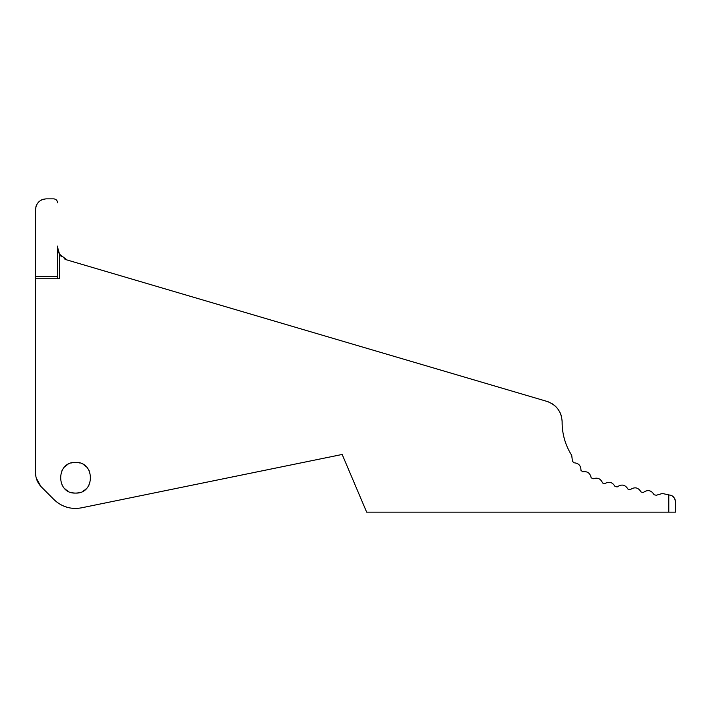 <?xml version="1.0" encoding="UTF-8"?>
<svg xmlns="http://www.w3.org/2000/svg" width="711" height="711" viewBox="0 0 711 711"><rect width="100%" height="100%" fill="white"/><g stroke="black" fill="none" stroke-linecap="round" stroke-linejoin="round"><path stroke-width="1.07" d="M675.45 512.142L675.45 506.925L675.45 512.142L668.784 512.142L675.45 512.142L675.45 501.699C674.801 497.824 673.05 495.656 670.189 495.185L662.359 493.487L656.306 495.247L654.129 494.785C651.329 490.172 647.703 489.408 643.268 492.474L641.091 492.012C638.291 487.399 634.665 486.635 630.23 489.701L628.053 489.239C625.245 484.635 621.627 483.862 617.184 486.937L615.015 486.475C612.5 482.129 609.06 481.196 604.697 483.676L602.59 482.991C600.724 478.636 597.551 477.25 593.081 478.832L591.152 477.739C590.183 473.082 587.348 471.091 582.638 471.766L580.958 470.318C580.923 465.554 578.532 463.048 573.777 462.79L572.417 461.039L571.715 455.36C565.378 445.299 562.188 434.332 562.134 422.45A61.324 61.324 0 0 0 565.281 441.833A19.997 19.997 0 0 0 565.236 441.7M668.784 494.883L668.784 512.142L366.654 512.142L342.169 454.462L81.694 507.787L342.169 454.462M66.727 507.112A30.662 30.662 0 0 1 53.858 499.433L41.407 486.973C37.585 483.036 35.63 478.325 35.55 472.833L35.55 278.73L59.546 278.73L35.55 278.73M64.141 258.706A13.331 13.331 0 0 0 67.11 259.986L59.546 254.218L57.547 247.197L57.715 278.419M57.635 248.726A13.331 13.331 0 0 0 58.613 252.414M59.066 253.383A13.331 13.331 0 0 0 59.44 254.049M59.573 254.271A13.331 13.331 0 0 0 61.573 256.742M562.134 421.819L562.134 422.45L562.134 421.819C561.548 411.625 556.446 404.799 546.83 401.36L67.11 259.986L546.83 401.36A21.33 21.33 0 0 1 548.803 402.044M551.834 403.564A21.33 21.33 0 0 1 556.109 406.959M559.379 411.34A21.33 21.33 0 0 1 561.432 416.397M71.58 492.554A15.331 15.331 0 0 0 79.508 492.554M83.205 491.025A15.331 15.331 0 0 0 86.387 488.59M88.822 485.417A15.331 15.331 0 0 0 89.088 484.929M89.088 470.566A15.331 15.331 0 0 0 88.822 470.078M86.387 466.905A15.331 15.331 0 0 0 83.205 464.47M79.508 462.941A15.331 15.331 0 0 0 71.58 462.941M67.883 464.47A15.331 15.331 0 0 0 64.701 466.905M62.266 470.078A15.331 15.331 0 0 0 61.999 470.566M61.999 484.929A15.331 15.331 0 0 0 62.266 485.417M64.701 488.59A15.331 15.331 0 0 0 67.883 491.025M57.547 247.197L57.547 246.104M57.547 202.857C57.36 200.378 56.027 199.044 53.547 198.858L46.215 198.858C39.736 199.489 36.181 203.044 35.55 209.523A10.665 10.665 0 0 1 35.55 209.461A10.665 10.665 0 0 0 35.55 209.523L35.55 278.419L35.55 209.523A10.665 10.665 0 0 1 35.55 209.461M38.234 482.831L36.234 478.005L40.883 486.431M35.914 206.759A10.665 10.665 0 0 1 36.981 204.19A10.665 10.665 0 0 0 35.914 206.759A10.665 10.665 0 0 1 36.981 204.19M40.883 200.289A10.665 10.665 0 0 1 43.46 199.222A10.665 10.665 0 0 0 40.883 200.289A10.665 10.665 0 0 1 43.46 199.222M672.259 496.02L674.33 498.011M674.703 498.66L675.112 499.62M53.858 499.433C61.715 506.952 70.993 509.734 81.694 507.787M75.544 493.078C55.769 494.029 55.769 461.466 75.544 462.417C95.318 461.466 95.318 494.029 75.544 493.078M53.547 198.858L46.215 198.858M59.546 254.218L59.546 278.73M57.547 276.632L35.55 276.632"/></g></svg>
